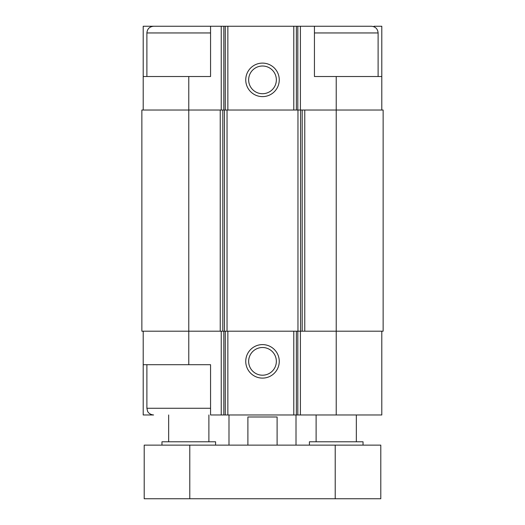 <?xml version="1.0" encoding="UTF-8"?>
<svg xmlns="http://www.w3.org/2000/svg" width="525" height="525" viewBox="0 0 525 525"><rect width="100%" height="100%" fill="white"/><g stroke="black" fill="none" stroke-linecap="round" stroke-linejoin="round"><path stroke-width="0.79" d="M373.951 26.749L373.951 26.25L381.8 26.25L381.8 76.519L336.223 76.519L336.223 331.196L383.138 331.196L383.138 110.027L220.231 110.027L220.231 331.196L188.777 331.196L188.777 364.704L210.558 364.704L210.558 414.973L381.8 414.973L381.8 331.196M188.777 364.704L143.2 364.704L143.2 414.973L151.049 414.973L151.049 414.474M151.049 26.749L151.049 26.25L143.2 26.25L143.2 76.519L210.558 76.519L210.558 26.25L223.827 26.25L223.827 110.027M210.558 408.273L146.888 408.273L147.571 411.219C147.433 411.134 148.851 414.547 153.589 414.973L151.049 414.973M223.827 26.25L314.442 26.25L314.442 76.519L336.223 76.519M143.2 331.196L143.2 364.704M262.5 344.603A16.754 16.754 0 0 0 247.99 369.731A16.754 16.754 0 0 0 277.01 369.731A16.754 16.754 0 0 0 262.5 344.603M336.223 414.973L336.223 331.196L220.231 331.196M220.231 110.027L141.862 110.027L141.862 331.196L188.777 331.196L188.777 76.519M381.8 76.519L381.8 110.027M262.5 63.112A16.754 16.754 0 0 0 247.99 88.246A16.754 16.754 0 0 0 277.01 88.246A16.754 16.754 0 0 0 262.5 63.112M143.2 76.519L143.2 110.027M155.269 26.25L151.049 26.25M262.5 347.504A13.853 13.853 0 0 0 250.504 368.281A13.853 13.853 0 0 0 274.496 368.281A13.853 13.853 0 0 0 262.5 347.504M262.5 66.012A13.853 13.853 0 0 0 250.504 86.796A13.853 13.853 0 0 0 274.496 86.796A13.853 13.853 0 0 0 262.5 66.012M378.112 76.519L378.112 32.95C377.711 28.882 375.48 26.65 371.411 26.25L314.442 26.25M146.888 76.519L146.888 32.95C147.289 28.882 149.52 26.65 153.589 26.25L210.558 26.25M228.992 445.134L228.992 414.973M247.892 445.134L247.892 416.981L277.108 416.981L277.108 445.134M189.781 498.75L380.796 498.75L380.796 445.134L144.204 445.134L144.204 498.75L189.781 498.75L189.781 445.134M309.415 445.134L309.415 441.781L363.031 441.781L363.031 445.134M316.116 441.781L316.116 414.973M161.969 445.134L161.969 441.781L215.585 441.781L215.585 445.134M168.669 441.781L168.669 414.973M221.235 331.196L221.235 414.973M300.412 331.196L300.412 414.973M297.826 331.196L297.826 414.973M296.376 331.196L296.376 414.973M293.783 331.196L293.783 414.973M227.863 331.196L227.863 414.973M225.277 331.196L225.277 414.973M223.827 331.196L223.827 414.973M304.769 110.027L304.769 331.196M302.183 110.027L302.183 331.196M300.549 110.027L300.549 331.196M297.964 110.027L297.964 331.196M227.036 110.027L227.036 331.196M224.451 110.027L224.451 331.196M222.817 110.027L222.817 331.196M300.412 26.25L300.412 110.027M297.826 26.25L297.826 110.027M296.376 26.25L296.376 110.027M293.783 26.25L293.783 110.027M227.863 26.25L227.863 110.027M225.277 26.25L225.277 110.027M221.235 26.25L221.235 110.027M314.442 32.95L378.112 32.95M146.888 32.95L210.558 32.95M335.219 498.75L335.219 445.134M146.888 408.273L146.888 364.704M296.008 445.134L296.008 414.973M356.331 441.781L356.331 414.973M208.884 441.781L208.884 414.973"/></g></svg>

